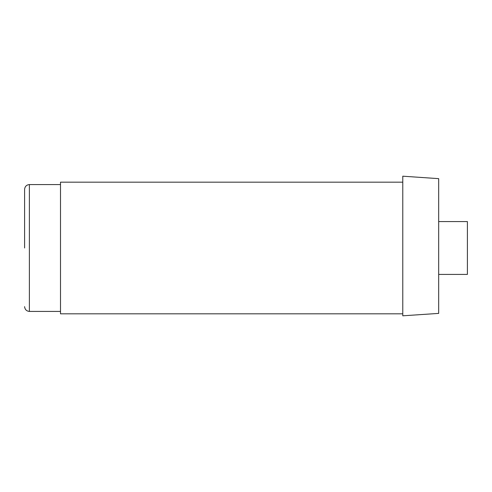 <?xml version="1.0" encoding="UTF-8"?>
<svg xmlns="http://www.w3.org/2000/svg" width="492" height="492" viewBox="0 0 492 492"><rect width="100%" height="100%" fill="white"/><g stroke="black" fill="none" stroke-linecap="round" stroke-linejoin="round"><path stroke-width="0.74" d="M402.776 182.175L60.504 182.175L60.504 313.816L402.776 313.816M438.679 274.413L467.4 274.413L467.4 221.572L438.679 221.572M24.6 247.993L24.6 189.352L24.6 247.993M60.504 184.568L29.385 184.568C26.5 184.869 24.901 186.462 24.6 189.352M60.504 311.424L29.385 311.424L29.385 184.568M438.679 313.398L402.776 315.809L402.776 176.191L438.679 178.645L438.679 313.398L402.776 315.809M29.385 311.424C26.5 311.122 24.901 309.523 24.6 306.633"/></g></svg>
